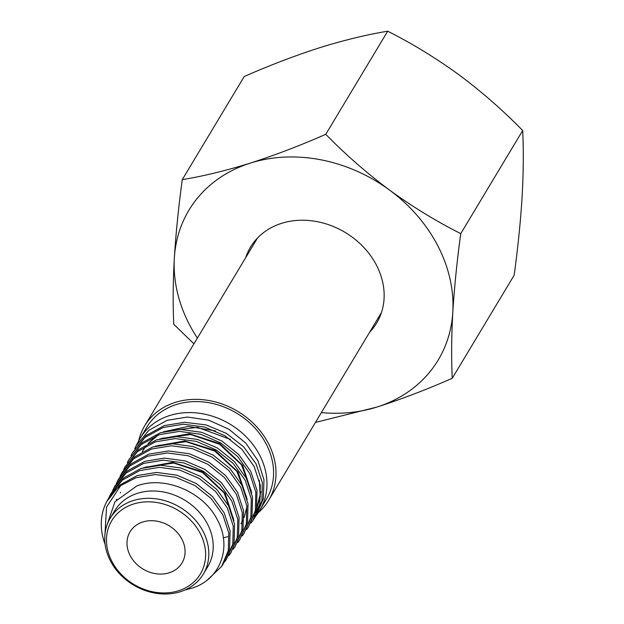 <?xml version="1.0" encoding="UTF-8"?>
<svg xmlns="http://www.w3.org/2000/svg" width="624" height="624" viewBox="0 0 624 624"><rect width="100%" height="100%" fill="white"/><g stroke="black" fill="none" stroke-linecap="round" stroke-linejoin="round"><path stroke-width="0.94" d="M203.307 574.119L207.706 566.787A54.288 45.295 -149 0 0 197.863 510.682A54.288 45.295 -149 0 0 137.561 493.288A54.288 45.295 -149 0 0 114.629 510.877L110.23 518.209A54.288 45.295 -149 0 0 120.073 574.314A54.288 45.295 -149 0 0 180.375 591.708A54.288 45.295 -149 0 0 203.307 574.119A54.288 45.295 -149 0 0 193.463 518.014A54.288 45.295 -149 0 0 133.162 500.62A54.288 45.295 -149 0 0 110.23 518.209M106.447 526.718L114.972 501.704L136.726 486.01C164.736 475.192 203.65 492.086 217.347 519.839C232.518 547.232 220.233 579.571 192.098 588.112L185.071 589.937M207.652 579.688L221.598 566.467L228.298 550.696L228.758 532.873L222.854 514.886L211.193 498.553L194.93 485.55L175.664 477.29L155.345 474.552L136.001 477.695L120.674 485.612L106.54 507.078L105.004 533.582M120.674 485.612A65.902 54.982 -149 0 0 106.704 501.665A65.902 54.982 -149 0 0 105.089 544.307M259.896 510.026A69.802 58.235 -149 0 0 247.237 437.892A69.802 58.235 -149 0 0 169.705 415.529A69.802 58.235 -149 0 0 140.228 438.149L146.827 427.151A69.802 58.235 -149 0 1 176.311 404.539A69.802 58.235 -149 0 1 253.843 426.902A69.802 58.235 -149 0 1 266.495 499.036L259.896 510.026A69.802 58.235 -149 0 1 258.414 512.335L256.058 515.806L263.312 498.896L263.968 479.84L257.915 460.621L245.809 443.141L228.836 429.187L208.712 420.178L187.457 417.035L167.107 420.326L148.769 430.349L136.024 445.965L134.729 448.601M140.228 438.149A69.802 58.235 -149 0 0 138.879 440.536L136.024 445.965M227.643 536.695L224.897 537.428M224.578 537.498L223.322 537.787M106.704 501.665L119.699 485.152L137.147 475.589L156.538 472.43L176.896 475.184L196.209 483.475L212.495 496.517L224.172 512.889L230.077 530.899L229.616 548.761L222.901 564.556L221.598 566.467M224.398 562.201L226.052 559.923L232.814 544.019L233.251 526.118L227.339 507.983L215.608 491.533L199.22 478.475L179.845 470.09L159.37 467.36L139.885 470.535L122.366 480.113L110.167 495.082L108.943 497.57M110.167 495.082L111.244 493.046L123.458 478.054L141.008 468.46L160.524 465.278L181.022 468.016L200.429 476.401L216.848 489.489L228.618 505.97L234.554 524.144L234.117 542.092L226.052 559.923M228.852 555.641L230.513 553.363L237.315 537.365L237.775 519.285L231.793 501.064L219.976 484.505L203.502 471.323L183.971 462.938L163.387 460.161L143.777 463.359L126.134 473.023L113.872 488.046L112.624 490.597M113.872 488.046L114.925 486.041L127.21 470.987L144.885 461.315L164.533 458.102L185.164 460.902L204.727 469.31L221.239 482.516L233.064 499.122L239.062 517.374L238.586 535.486L230.513 553.363M233.282 549.128L234.967 546.811L241.831 530.689L242.268 512.538L236.278 494.153L224.383 477.485L207.776 464.24L188.144 455.746L167.404 452.977L147.67 456.183L129.917 465.894L117.554 481.049L116.314 483.584M117.554 481.049L118.591 479.084L130.97 463.897L148.762 454.163L168.535 450.965L189.322 453.742L208.993 462.251L225.607 475.527L237.526 492.219L243.532 510.65L243.079 528.832L234.967 546.811M237.752 542.568L239.429 540.259L246.316 524.043L246.8 505.736L240.739 487.274L228.79 470.473L212.09 457.119L192.301 448.601L171.436 445.77L151.554 449.015L133.684 458.788L121.251 474.022L119.987 476.596M121.259 474.022L122.273 472.079L134.729 456.823L152.623 447.034L172.536 443.781L193.432 446.62L213.244 455.146L229.975 468.515L241.964 485.347L248.032 503.857L247.564 522.21L239.429 540.259M242.182 536.039L243.883 533.699L250.84 517.366L251.293 498.958L245.216 480.316L233.158 463.437L216.341 449.998L196.451 441.402L175.438 438.594L155.446 441.823L137.459 451.675L124.94 467.025L123.677 469.591M124.94 467.025L138.481 449.74L156.507 439.873L176.537 436.644L197.59 439.46L217.526 448.079L234.359 461.557L246.433 478.468L252.509 497.133L252.049 515.572L243.883 533.699M246.636 529.495L248.336 527.155L255.333 510.713L255.817 492.164L249.678 473.452L237.572 456.417L220.646 442.892L200.608 434.249L179.47 431.379L159.331 434.671L141.227 444.561L128.638 459.997L127.358 462.602M128.638 459.997L142.241 442.658L160.368 432.76L180.539 429.46L201.716 432.315L221.785 440.973L238.727 454.522L250.864 471.588L257.01 490.347L256.534 508.934L248.336 527.155M251.09 522.951L252.806 520.588L259.841 504.044L260.309 485.378L254.155 466.502L241.948 449.405L224.913 435.786L204.75 427.081L183.472 424.211L163.231 427.479L145.002 437.455L132.327 452.993L131.048 455.59M132.327 452.993L145.993 435.575L164.252 425.591L184.579 422.284L206.053 424.905L226.411 433.376L243.625 446.792L255.988 463.733L262.291 482.446L261.947 500.939L255.005 517.351L252.806 520.588M231.13 552.427L229.406 554.681M240.029 539.354L238.29 541.624M133.552 504.013A51.706 43.134 -149 0 0 111.844 561.343A51.706 43.134 -149 0 0 178.519 590.764A51.706 43.134 -149 0 0 200.218 533.426A51.706 43.134 -149 0 0 133.552 504.013M181.919 539.206A30.295 25.28 31 0 1 182.005 562.981A30.295 25.28 31 0 1 156.125 573.76A30.295 25.28 31 0 1 130.143 555.563A30.295 25.28 31 0 1 130.065 531.788A30.295 25.28 31 0 1 155.945 521.009A30.295 25.28 31 0 1 181.919 539.206M138.622 441.028A72.322 60.341 31 0 1 144.667 425.857A72.322 60.341 31 0 1 206.45 400.132A72.322 60.341 31 0 1 268.468 443.57A72.322 60.341 31 0 1 268.655 500.331A72.322 60.341 31 0 1 258.102 512.795M145.665 467.119L173.784 463.055L202.41 472.485L224.11 492.905L233.446 518.7M157.544 445.622L185.921 441.667L214.781 451.066L236.902 471.416L246.659 497.398M162.17 438.298L190.616 434.53L219.492 444.233L241.465 464.771L251.191 490.807M142.288 451.62L146.195 445.809M148.317 443.29L158.2 435.061M165.641 431.254L197.457 427.315L230.443 439.413M259.303 480.277L260.263 496.681L255.668 512.366M254.171 515.112L252.837 517.249M143.536 467.68L172.63 462.353L202.699 471.884L225.194 493.459L233.899 520.611M155.259 446.222L184.681 440.965L215.093 450.466L238.079 472.064L247.198 499.512M246.925 506.649L244.132 517.561M242.884 520.283L240.895 523.762M159.822 438.883L189.368 433.797L219.812 443.633L242.642 465.449L251.729 492.983M142.35 451.519L145.969 445.926M147.958 443.477L156.889 435.544M163.293 431.863L188.167 426.403L215.569 430.95M260.894 491.642L255.551 512.741M254.132 515.237L253.196 516.695M245.677 257.689A73.609 61.417 31 0 1 250.474 247.198A73.609 61.417 31 0 1 317.304 221.684A73.609 61.417 31 0 1 376.678 323.006A73.609 61.417 31 0 1 369.673 332.163M460.754 233.641C436.355 221.356 412.636 206.84 389.579 190.109C366.662 173.012 345.4 154.409 325.775 134.308L387.707 31.2C412.105 43.485 435.833 57.993 458.882 74.724C481.798 91.829 503.061 110.425 522.686 130.533C523.661 150.033 523.474 172.099 522.116 196.724C520.588 221.372 517.936 247.525 514.176 275.192L452.244 378.292C451.277 358.511 451.464 336.445 452.813 312.101C454.381 287.118 457.025 260.965 460.754 233.641L522.686 130.533M321.376 412.573A145.415 121.329 -149 0 0 376.81 407.098C401.372 399.204 426.52 389.602 452.244 378.292M315.455 422.425L376.81 407.098A145.415 121.329 -149 0 0 452.813 312.101A145.415 121.329 -149 0 0 389.579 190.109A145.415 121.329 -149 0 0 250.341 163.106C225.974 170.672 203.291 176.179 182.278 179.634C178.55 206.965 175.906 233.119 174.338 258.102C172.988 282.446 172.801 304.504 173.768 324.293L193.939 343.832M182.278 179.634L244.21 76.526C269.997 65.192 295.144 55.598 319.644 47.728C344.011 40.162 366.694 34.655 387.707 31.2M325.775 134.308C299.988 145.642 274.841 155.236 250.341 163.106A145.415 121.329 -149 0 0 174.338 258.102A145.415 121.329 31 0 0 197.379 338.091M144.667 425.857L257.478 238.04M268.655 500.331L381.475 312.515M116.454 499.769L116.789 499.208M120.198 492.905L120.533 492.336"/></g></svg>
